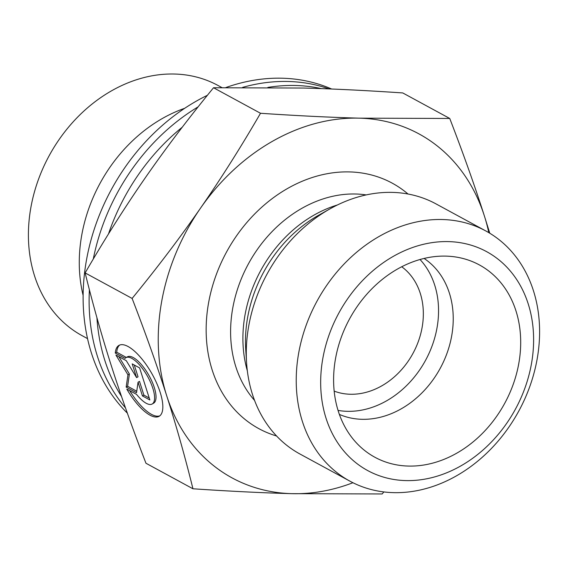 <?xml version="1.0" encoding="UTF-8"?>
<svg xmlns="http://www.w3.org/2000/svg" width="568" height="568" viewBox="0 0 568 568"><rect width="100%" height="100%" fill="white"/><g stroke="black" fill="none" stroke-linecap="round" stroke-linejoin="round"><path stroke-width="0.85" d="M125.507 407.923A193.965 156.527 -61.5 0 1 89.403 289.758M93.287 259.022A193.965 156.527 -61.5 0 1 198.154 106.841M242.607 87.387A193.965 156.527 -61.5 0 1 329.071 88.906M321.339 88.608A193.965 156.527 118.5 0 0 267.883 87.415M182.257 127.211A193.965 156.527 118.5 0 0 108.495 233.945M96.915 317.654A193.965 156.527 118.5 0 0 121.516 396.464M127.353 413.149A193.965 156.527 -61.5 0 1 207.398 95.296M225.872 87.543A193.965 156.527 -61.5 0 1 331.627 89.006M184.742 108.275A142.362 114.878 118.5 0 0 83.113 295.346M87.529 338.613L82.133 335.681A142.362 114.878 -61.5 0 1 49.139 155.753A142.362 114.878 -61.5 0 1 218.048 85.491L221.925 87.6M339.373 414.406A88.977 71.802 118.5 0 0 361.823 419.298A88.977 71.802 118.5 0 0 446.185 355.454A88.977 71.802 118.5 0 0 424.097 258.447M408.257 466.065A109.439 88.317 -61.5 0 1 354.617 440.875A109.439 88.317 -61.5 0 1 347.162 323.533A109.439 88.317 -61.5 0 1 446.036 256.125A109.439 88.317 -61.5 0 1 454.599 256.828A109.439 88.317 -61.5 0 1 517.775 368.568A109.439 88.317 -61.5 0 1 408.257 466.065M115.283 353.047A40.747 14.718 60.5 0 1 118.953 345.394A40.747 14.718 60.5 0 1 151.841 373.588A40.747 14.718 60.5 0 1 159.125 416.294A40.747 14.718 60.5 0 1 126.799 389.087L136.576 394.391A26.625 9.613 -119.5 0 0 152.167 404.011A26.625 9.613 -119.5 0 0 147.403 376.101A26.625 9.613 -119.5 0 0 125.911 357.677A26.625 9.613 -119.5 0 0 125.059 358.358L115.283 353.047L116.731 352.231L126.33 357.45M129.66 390.635A40.747 14.718 -119.5 0 0 159.814 415.826M119.706 345.039A40.747 14.718 -119.5 0 0 116.731 352.231M125.911 357.677L127.36 356.86A26.625 9.613 60.5 0 1 148.851 375.285A26.625 9.613 60.5 0 1 153.608 403.188L152.167 404.011M132.209 363.896L139.614 367.922L149.845 399.95L142.447 395.931L138.059 382.207L136.526 392.715L126.16 387.085L127.956 374.823L115.929 355.05L126.288 360.68L136.597 377.621L132.209 363.896M134.275 365.018L138.038 376.804L136.597 377.621M118.826 356.626L129.397 374.007L127.608 386.268L136.739 391.231M127.956 374.823L129.397 374.007M126.16 387.085L127.608 386.268M138.059 382.207L139.508 381.391L143.889 395.108L149.228 398.012M142.447 395.931L143.889 395.108M132.117 298.434C157.435 267.493 180.241 237.396 200.525 208.144C220.817 178.884 240.811 147.261 260.513 113.273C296.496 115.709 329.44 117.335 359.338 118.158L449.742 118.463L402.755 92.939C366.772 90.504 333.828 88.878 303.93 88.054L213.525 87.749C188.207 118.684 165.402 148.78 145.117 178.04C124.825 207.299 104.832 238.922 85.129 272.91C92.989 304.753 101.722 335.716 111.335 365.792C120.948 395.868 132.486 428.357 145.962 463.254L192.95 488.778C185.09 456.935 176.357 425.972 166.743 395.896C157.13 365.82 145.593 333.331 132.117 298.434L85.129 272.91M260.513 113.273L213.525 87.749M449.742 118.463C463.218 153.36 474.756 185.85 484.369 215.925A195.747 157.961 118.5 0 0 359.338 118.158A195.747 157.961 118.5 0 0 200.525 208.144A195.747 157.961 118.5 0 0 166.743 395.896A195.747 157.961 118.5 0 0 291.774 493.663A195.747 157.961 118.5 0 0 352.941 482.729M488.8 232.646A195.747 157.961 118.5 0 0 484.369 215.925L489.779 233.235M383.847 491.923L382.179 493.968L291.774 493.663C261.876 492.846 228.932 491.214 192.95 488.778M334.169 391.118A71.177 57.439 118.5 0 0 350.215 394.249A71.177 57.439 118.5 0 0 417.231 344.364A71.177 57.439 118.5 0 0 401.725 266.754M485.867 230.984L435.919 203.848A142.362 114.878 118.5 0 0 330.1 208.804A142.362 114.878 118.5 0 0 246.569 362.569A142.362 114.878 118.5 0 0 252.462 394.391A142.362 114.878 118.5 0 0 300.01 454.045L349.952 481.174A142.362 114.878 118.5 0 0 518.861 410.92A142.362 114.878 118.5 0 0 485.867 230.984A142.362 114.878 118.5 0 0 442.479 219.532A142.362 114.878 118.5 0 0 302.41 421.52A142.362 114.878 118.5 0 0 349.952 481.174M448.642 241.613A124.569 100.522 -61.5 0 1 506.713 423.309A124.569 100.522 -61.5 0 1 326.082 418.36A124.569 100.522 -61.5 0 1 448.642 241.613M338.045 410.408A88.977 71.802 118.5 0 0 425.588 360.254A88.977 71.802 118.5 0 0 420.022 259.505M246.569 362.569L245.731 349.469A124.278 100.287 -61.5 0 1 318.655 215.236L330.1 208.804M337.435 204.963A121.9 98.363 118.5 0 0 247.336 370.812M254.57 400.426A121.9 98.363 -61.5 0 1 245.475 269.551A121.9 98.363 -61.5 0 1 355.831 194.007A121.9 98.363 -61.5 0 1 366.218 194.916M408.023 194.022A139.692 112.727 118.5 0 0 349.668 171.919A139.692 112.727 118.5 0 0 211.949 288.054A139.692 112.727 118.5 0 0 276.573 435.99"/></g></svg>
